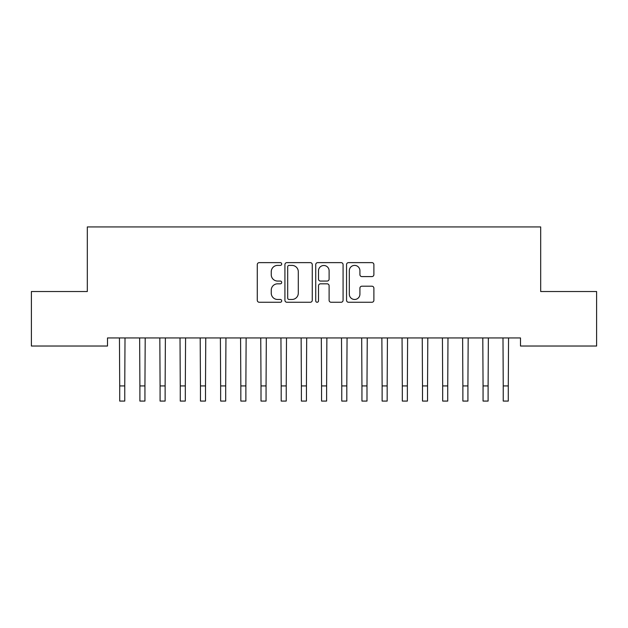 <?xml version="1.0" encoding="UTF-8"?>
<svg xmlns="http://www.w3.org/2000/svg" width="628" height="628" viewBox="0 0 628 628"><rect width="100%" height="100%" fill="white"/><g stroke="black" fill="none" stroke-linecap="round" stroke-linejoin="round"><path stroke-width="0.94" d="M281.705 264.011A1.389 1.389 0 0 0 280.316 262.63L259.262 262.63A1.978 1.978 0 0 0 257.284 264.608L257.284 300.27A1.978 1.978 0 0 0 259.262 302.256L280.316 302.256A1.389 1.389 0 0 0 281.705 300.867A1.389 1.389 0 0 0 280.316 299.478L277.592 299.478A6.343 6.343 0 0 1 271.249 293.143L271.249 290.167A6.343 6.343 0 0 1 277.592 283.825L280.316 283.825A1.389 1.389 0 0 0 281.705 282.443A1.389 1.389 0 0 0 280.316 281.054L277.592 281.054A6.343 6.343 0 0 1 271.249 274.711L271.249 271.743A6.343 6.343 0 0 1 277.592 265.401L280.316 265.401A1.389 1.389 0 0 0 281.705 264.011M371.902 276.595A1.978 1.978 0 0 0 373.888 274.617L373.888 264.608A1.978 1.978 0 0 0 371.902 262.63L348.524 262.63A1.978 1.978 0 0 0 346.546 264.608L346.546 300.27A1.978 1.978 0 0 0 348.524 302.256L371.902 302.256A1.978 1.978 0 0 0 373.888 300.27L373.888 288.189A1.978 1.978 0 0 0 371.902 286.203L361.901 286.203A1.978 1.978 0 0 0 359.915 288.189L359.915 294.179A5.299 5.299 0 0 1 354.616 299.478A5.299 5.299 0 0 1 349.317 294.179L349.317 270.699A5.299 5.299 0 0 1 354.616 265.401A5.299 5.299 0 0 1 359.915 270.699L359.915 274.617A1.978 1.978 0 0 0 361.901 276.595L371.902 276.595M520.502 337.95L107.498 337.95L107.498 346.028L31.4 346.028L31.4 291.525L87.316 291.525L87.316 226.928L540.684 226.928L540.684 291.525L596.6 291.525L596.6 346.028L520.502 346.028L520.502 337.95M312.265 264.608A1.978 1.978 0 0 0 310.287 262.63L286.902 262.63A1.978 1.978 0 0 0 284.924 264.608L284.924 300.27A1.978 1.978 0 0 0 286.902 302.256L310.287 302.256A1.978 1.978 0 0 0 312.265 300.27L312.265 264.608M317.713 262.63L341.098 262.63A1.978 1.978 0 0 1 343.076 264.608L343.076 300.27A1.978 1.978 0 0 1 341.098 302.256L331.089 302.256A1.978 1.978 0 0 1 329.111 300.27L329.111 285.811A1.978 1.978 0 0 0 327.125 283.825L320.492 283.825A1.978 1.978 0 0 0 318.506 285.811L318.506 300.867A1.389 1.389 0 0 1 317.124 302.256A1.389 1.389 0 0 1 315.735 300.867L315.735 264.608A1.978 1.978 0 0 1 317.713 262.63M289.084 265.401A1.389 1.389 0 0 0 287.695 266.79L287.695 298.096A1.389 1.389 0 0 0 289.084 299.478L291.957 299.478A6.343 6.343 0 0 0 298.3 293.143L298.3 271.743A6.343 6.343 0 0 0 291.957 265.401L289.084 265.401M329.111 270.801A5.299 5.299 0 0 0 323.805 265.503A5.299 5.299 0 0 0 318.506 270.801L318.506 279.067A1.978 1.978 0 0 0 320.492 281.054L327.125 281.054A1.978 1.978 0 0 0 329.111 279.067L329.111 270.801M119.453 337.95L119.713 385.93L124.76 385.93L125.011 337.95M119.713 385.93L119.713 401.072L124.76 401.072L124.76 385.93M139.644 337.95L139.895 385.93L144.942 385.93L145.201 337.95M139.895 385.93L139.895 401.072L144.942 401.072L144.942 385.93M159.826 337.95L160.085 385.93L165.133 385.93L165.384 337.95M160.085 385.93L160.085 401.072L165.133 401.072L165.133 385.93M180.016 337.95L180.267 385.93L185.315 385.93L185.574 337.95M180.267 385.93L180.267 401.072L185.315 401.072L185.315 385.93M200.199 337.95L200.458 385.93L205.505 385.93L205.756 337.95M200.458 385.93L200.458 401.072L205.505 401.072L205.505 385.93M220.389 337.95L220.64 385.93L225.688 385.93L225.947 337.95M220.64 385.93L220.64 401.072L225.688 401.072L225.688 385.93M240.571 337.95L240.83 385.93L245.87 385.93L246.129 337.95M240.83 385.93L240.83 401.072L245.87 401.072L245.87 385.93M260.753 337.95L261.012 385.93L266.06 385.93L266.311 337.95M261.012 385.93L261.012 401.072L266.06 401.072L266.06 385.93M280.944 337.95L281.195 385.93L286.242 385.93L286.501 337.95M281.195 385.93L281.195 401.072L286.242 401.072L286.242 385.93M301.126 337.95L301.385 385.93L306.433 385.93L306.684 337.95M301.385 385.93L301.385 401.072L306.433 401.072L306.433 385.93M321.316 337.95L321.567 385.93L326.615 385.93L326.874 337.95M321.567 385.93L321.567 401.072L326.615 401.072L326.615 385.93M341.499 337.95L341.758 385.93L346.805 385.93L347.056 337.95M341.758 385.93L341.758 401.072L346.805 401.072L346.805 385.93M361.689 337.95L361.94 385.93L366.988 385.93L367.247 337.95M361.94 385.93L361.94 401.072L366.988 401.072L366.988 385.93M381.871 337.95L382.13 385.93L387.17 385.93L387.429 337.95M382.13 385.93L382.13 401.072L387.17 401.072L387.17 385.93M402.053 337.95L402.312 385.93L407.36 385.93L407.611 337.95M402.312 385.93L402.312 401.072L407.36 401.072L407.36 385.93M422.244 337.95L422.495 385.93L427.542 385.93L427.801 337.95M422.495 385.93L422.495 401.072L427.542 401.072L427.542 385.93M442.426 337.95L442.685 385.93L447.733 385.93L447.984 337.95M442.685 385.93L442.685 401.072L447.733 401.072L447.733 385.93M462.616 337.95L462.867 385.93L467.915 385.93L468.174 337.95M462.867 385.93L462.867 401.072L467.915 401.072L467.915 385.93M482.799 337.95L483.058 385.93L488.105 385.93L488.356 337.95M483.058 385.93L483.058 401.072L488.105 401.072L488.105 385.93M502.989 337.95L503.24 385.93L508.288 385.93L508.547 337.95M503.24 385.93L503.24 401.072L508.288 401.072L508.288 385.93M119.713 401.072L124.76 401.072M139.895 401.072L144.942 401.072M160.085 401.072L165.133 401.072M180.267 401.072L185.315 401.072M200.458 401.072L205.505 401.072M220.64 401.072L225.688 401.072M240.83 401.072L245.87 401.072M261.012 401.072L266.06 401.072M281.195 401.072L286.242 401.072M301.385 401.072L306.433 401.072M321.567 401.072L326.615 401.072M341.758 401.072L346.805 401.072M361.94 401.072L366.988 401.072M382.13 401.072L387.17 401.072M402.312 401.072L407.36 401.072M422.495 401.072L427.542 401.072M442.685 401.072L447.733 401.072M462.867 401.072L467.915 401.072M483.058 401.072L488.105 401.072M503.24 401.072L508.288 401.072"/></g></svg>
